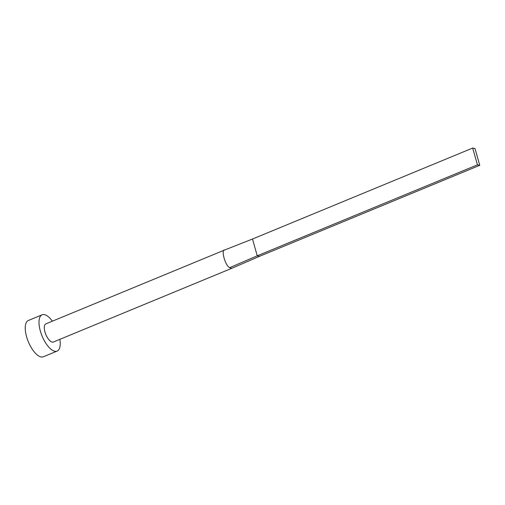 <?xml version="1.0" encoding="UTF-8"?>
<svg xmlns="http://www.w3.org/2000/svg" width="505" height="505" viewBox="0 0 505 505"><rect width="100%" height="100%" fill="white"/><g stroke="black" fill="none" stroke-linecap="round" stroke-linejoin="round"><path stroke-width="0.76" d="M229.788 267.612L257.247 255.814L259.564 256.294L232.231 268.117A9.816 4.072 67.6 0 1 231.101 268.187A9.816 4.072 67.6 0 1 229.788 267.612C225.527 266.653 220.578 249.154 224.788 249.943L45.86 323.875A9.816 4.072 67.6 0 0 45.368 333.249A9.816 4.072 67.6 0 0 52.198 342.106A9.816 4.072 67.6 0 0 53.36 342.024L232.256 268.105A9.816 4.072 67.6 0 0 232.294 268.092A9.816 4.072 67.6 0 0 232.338 268.073M52.375 321.18A19.638 8.143 67.6 0 0 44.427 314.634A19.638 8.143 67.6 0 0 42.111 314.798A19.638 8.143 67.6 0 0 41.132 333.546A19.638 8.143 67.6 0 0 54.792 351.259A19.638 8.143 67.6 0 0 57.109 351.095A19.638 8.143 67.6 0 0 59.874 339.328M42.111 314.798L28.349 320.486A19.638 8.143 67.6 0 0 27.371 339.234A19.638 8.143 67.6 0 0 41.031 356.947A19.638 8.143 67.6 0 0 43.348 356.783L57.109 351.095M224.82 249.937L252.5 239.029L257.247 255.814L477.433 164.838L479.75 165.318L259.564 256.294M479.75 165.318L475.003 148.533L472.68 148.053L477.433 164.838M472.68 148.053L252.5 239.029M232.294 268.092L232.66 267.934"/></g></svg>

